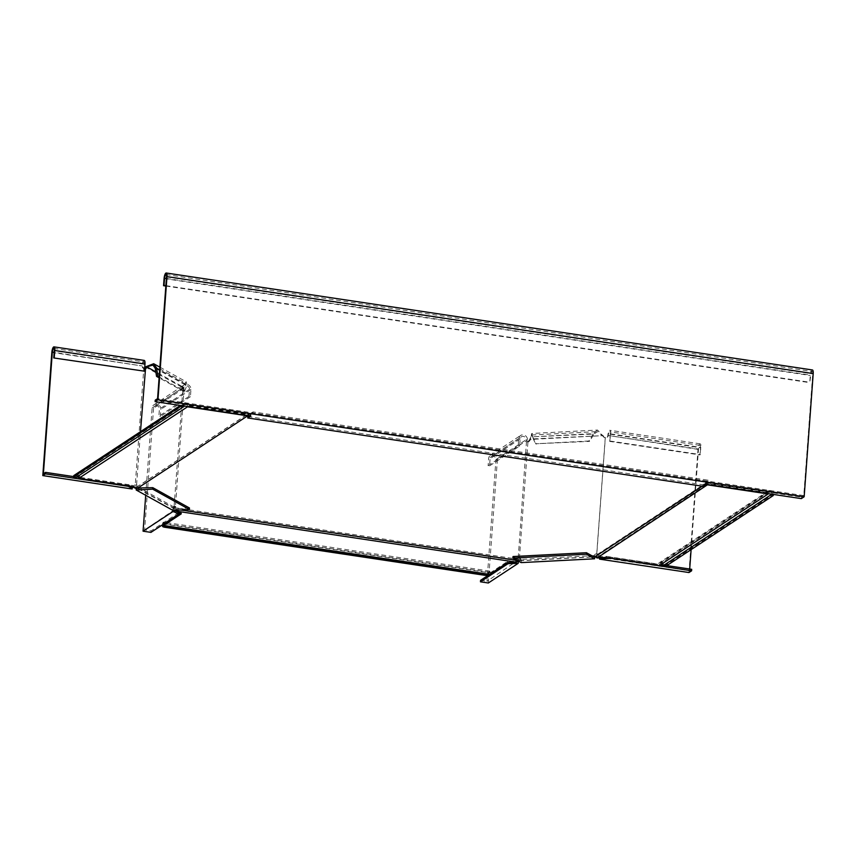<?xml version="1.0" encoding="UTF-8"?>
<svg xmlns="http://www.w3.org/2000/svg" width="856" height="856" viewBox="0 0 856 856"><rect width="100%" height="100%" fill="white"/><g stroke="black" fill="none" stroke-linecap="round" stroke-linejoin="round"><path stroke-width="0.64" stroke-dasharray="4.28 3.21" d="M662.202 563.826L662.298 562.51L664.213 564.885L772.593 493.559L771.042 490.937L771.459 494.468M659.43 565.527A1.851 1.712 -123.3 0 1 662.116 563.762M770.946 492.264A1.851 1.712 56.7 0 0 768.121 493.634M180.381 405.444A3.702 0.888 4.2 0 1 182.906 405.081L185.142 403.026L185.046 404.342A1.851 1.712 -123.3 0 1 187.603 406.525M78.142 476.129A1.851 1.712 56.7 0 0 76.291 475.915L76.387 474.588L75.499 474.952L185.142 403.026A3.082 2.857 56.7 0 1 188.802 405.808L80.047 477.38A3.082 2.857 -123.3 0 0 76.387 474.588L74.526 476.396A3.702 0.888 4.2 0 1 73.712 475.765M75.478 477.883L76.131 476L184.885 404.439L184.179 406.343M484.089 575.189L484.175 573.991L165.165 526.119A3.702 0.888 4.2 0 1 162.747 525.327L162.993 522.609L162.608 525.616M162.897 523.936A1.851 0.535 98.5 0 1 163.378 523.38A1.851 0.535 98.5 0 1 163.678 523.99M162.747 525.327L487.663 574.076L489.011 571.53L488.915 572.857A1.851 0.535 98.5 0 1 489.397 572.3A1.851 0.535 98.5 0 1 489.707 573.745A1.851 0.535 98.5 0 1 489.632 574.365L508.1 562.702M488.915 572.857L488.455 574.504M138.212 488.423L175.255 508.967L175.341 507.769L137.944 487.032L136.639 487.214L137.399 488.188L249.171 414.572L250.412 414.753L252.937 413.095L708.019 481.382L708.105 480.184L253.034 411.897L252.937 413.095M253.034 411.897L250.498 413.566L248.786 413.309L137.174 486.754M707.794 484.582L708.329 483.415L707.302 482.11L705.579 481.853L708.105 480.184M707.302 482.11L595.69 555.555L594.524 555.544L594.438 556.732M517.313 561.429L517.891 560.316L518.105 560.98L519.592 560.627L519.688 559.439L594.524 555.544M519.688 559.439L175.341 507.769M176.582 510.304L175.619 508.068M517.891 560.316L518.768 559.557M517.099 560.766L176.368 509.641M176.496 510.165L175.694 509.16L180.894 509.941M518.843 560.648L517.152 560.391M176.143 509.673L175.94 509.01M250.498 413.566L250.412 414.753M137.944 487.032L137.57 488.016M519.592 560.627L593.732 556.775M705.579 481.853L705.494 483.041L706.724 483.223L702.241 486.187M705.494 483.041L708.019 481.382M177.171 511.546L176.828 510.155M162.672 524.653L162.993 522.609A3.082 0.899 -81.5 0 1 163.56 522.171A3.082 0.899 -81.5 0 1 164.095 523.712M489.011 571.53A3.082 0.899 -81.5 0 1 489.579 571.08A3.082 0.899 -81.5 0 1 490.124 572.91L164.106 523.99M484.175 573.991A3.702 0.888 -175.8 0 0 487.663 574.076M180.349 513.3L181.376 512.626L181.279 513.825M181.376 512.626L177.267 510.347M490.124 572.91L507.383 561.547L516.371 561.097M247.94 415.577L249.171 414.572M248.347 415.246L247.577 414.283L248.786 413.309M136.639 487.214L247.577 414.283M136.382 487.46L137.142 488.434L136.607 488.894M135.837 488.615L136.211 487.631M188.802 405.808L247.213 414.582M182.906 405.081L74.526 476.396M135.922 487.428L131.813 485.149L80.047 477.38M131.813 485.149L131.728 486.336M515.526 562.306L515.612 561.119M507.383 561.547L507.298 562.734M595.69 555.555L596.525 556.229L595.637 556.946M707.441 484.132L706.724 483.223M596.525 556.229L597.649 556.871L708.329 483.415M597.124 556.593L596.247 557.32M598.237 558.005L598.323 556.807L597.649 556.871M662.298 562.51A3.082 2.857 56.7 0 0 658.317 564.147L767.062 492.585L708.65 483.822M773.129 495.645L773.214 494.447L666.803 564.478L666.717 565.677M664.213 564.885A3.702 0.888 -175.8 0 0 666.803 564.478M773.214 494.447A3.702 0.888 -175.8 0 0 773.407 494.19A3.702 0.888 -175.8 0 0 772.593 493.559M767.062 492.585A3.082 2.857 -123.3 0 1 771.042 490.937M598.323 556.807L606.551 556.379L606.455 557.577M606.551 556.379L658.317 564.147M521.165 562.617L521.315 560.53L520.63 560.145A2.461 2.119 -61 0 0 519.004 557.898L517.923 558.123A2.461 0.717 -81.5 0 0 517.12 560.883L486.978 581.288L487.385 575.842M518.212 557.898L526.472 441.717A2.461 0.717 -81.5 0 1 526.429 441.717A2.461 0.717 -81.5 0 1 526.012 439.791L495.924 459.597A3.082 2.857 56.7 0 0 491.312 456.58A3.082 2.857 56.7 0 0 490.081 458.72L489.557 465.878L488.102 465.664L518.201 445.858L518.725 438.7A4.622 4.28 -123.3 0 1 525.252 435.586A4.622 4.28 -123.3 0 1 527.467 440.005A2.461 0.717 -81.5 0 0 527.885 441.931A2.461 0.717 -81.5 0 0 527.938 441.942L519.389 558.347A2.461 0.717 -81.5 0 0 518.576 561.108L518.383 561.076M487.417 575.296L495.924 459.597M488.327 583L497.379 459.811A4.622 4.28 56.7 0 0 490.456 455.296A4.622 4.28 56.7 0 0 488.626 458.506L488.102 465.664M518.576 561.108L517.12 560.883M517.923 558.123L519.389 558.347M527.938 441.942L526.472 441.717M489.557 465.878L519.656 446.072L520.181 438.914A3.082 2.857 -123.3 0 1 524.535 436.838A3.082 2.857 -123.3 0 1 526.012 439.791L527.467 440.005L497.379 459.811M519.656 446.072L518.201 445.858M515.804 563.269L515.922 561.771L516.789 561.675M480.569 580.325L486.978 581.288M515.922 561.771L508.143 562.178M588.96 441L535.578 443.783L589.645 441.386L588.96 441L593.294 433.65L532.293 436.828L535.578 443.783M532.293 436.828L531.694 433.478L597.542 430.044L603.833 436.785A2.461 2.119 119 0 0 605.245 437.865L604.561 437.48A2.461 2.119 119 0 1 603.148 436.41L597.616 431.585L593.989 434.024L532.293 436.828C532.132 431.916 531.555 432.783 530.549 439.417L529.864 439.032L531.769 435.019L536.263 444.168M513.022 556.55L520.587 560.744L594 556.924M597.542 430.044L593.294 433.65L593.989 434.024L589.645 441.386M520.63 560.145L520.587 560.744M528.013 441.921L528.238 441.867A2.461 2.119 -61 0 0 529.821 440.647L530.549 439.417L603.287 435.629L529.864 439.032L529.136 440.262A2.461 2.119 -61 0 1 527.553 441.493L526.75 441.578M605.245 437.865L596.696 554.271A2.461 2.119 119 0 0 594.738 556.71L594.043 556.325A2.461 2.119 119 0 1 596.011 553.885L596.814 553.8L605.353 437.48L604.561 437.48M521.315 560.53A2.461 2.119 -61 0 0 519.699 558.283L519.474 558.251M519.004 557.898L519.699 558.283M528.238 441.867L527.553 441.493M691.113 549.616L698.507 449.047A3.082 0.899 98.5 0 1 699.93 445.355A3.082 0.899 98.5 0 1 700.443 447.763L699.919 454.921L609.697 441.386L610.221 434.227A3.082 0.899 -81.5 0 0 609.707 431.82A3.082 0.899 -81.5 0 0 608.274 435.501A2.461 2.279 -123.3 0 1 606.208 437.566L605.353 437.48M597.659 553.971L597.167 554.292A2.461 2.279 -123.3 0 1 598.9 556.924L599.382 556.603A2.461 2.279 -123.3 0 0 597.659 553.971L596.814 553.8M599.382 556.603L600.206 557.331L689.562 570.738L689.69 569.026M688.973 572.546L698.015 449.368A4.622 1.348 98.5 0 1 700.165 443.836A4.622 1.348 98.5 0 1 700.936 447.442L699.919 454.921M609.697 441.386L610.713 433.906A4.622 1.348 -81.5 0 0 609.932 430.29A4.622 1.348 -81.5 0 0 607.792 435.822A2.461 2.279 -123.3 0 1 605.716 437.887L605.47 437.887M599.296 557.952L598.9 556.924M610.189 441.065L700.411 454.6M601.147 558.818L601.265 557.331L600.206 557.331M691.702 569.326L689.562 570.738M601.265 557.331L609.033 556.924L660.714 564.682M662.886 565.003L666.835 565.591M609.033 556.924L608.958 557.952M596.011 553.885L596.696 554.271M136.264 488.776L136.329 487.92L137.709 487.845A2.461 1.102 87 0 0 136.981 485.01L135.74 484.656A2.461 2.279 56.7 0 0 133.664 486.722L132.755 487.192L43.399 473.775M136.586 484.742L140.48 431.692M143.979 371.504L144.504 364.346A3.082 0.899 -81.5 0 0 143.99 361.938A3.082 0.899 -81.5 0 0 142.556 365.619A2.461 2.279 56.7 0 0 144.29 368.251L145.124 368.422M144.215 360.408A4.622 1.348 -81.5 0 0 142.075 365.94A2.461 2.279 56.7 0 0 143.797 368.572L135.248 484.978A2.461 2.279 56.7 0 0 133.172 487.043L133.664 486.722L133.172 487.043M128.133 485.801L128.207 484.774L78.88 477.37M76.74 477.049L73.648 476.589M130.765 486.197L128.207 484.774M178.626 512.733L151.052 530.88L144.632 529.918L153.566 408.226A3.082 2.857 -123.3 0 1 157.921 406.151A3.082 2.857 -123.3 0 1 159.398 409.104L158.874 416.262L188.973 396.456L190.428 396.67L190.952 389.512A4.622 4.28 56.7 0 0 184.04 384.997A4.622 4.28 56.7 0 0 182.21 388.207A2.461 0.717 -81.5 0 0 182.617 390.133A2.461 0.717 -81.5 0 0 182.67 390.133L182.638 390.015A2.461 1.102 -93 0 1 181.975 388.442L181.739 387.073L186.18 381.755L187.057 385.018L184.629 391.128L159.163 377.004M184.629 391.128L183.259 391.192L159.109 377.806M182.638 390.015L184.008 389.94A2.461 1.102 -93 0 1 183.345 388.378L183.12 387.008L185.431 383.103L185.688 385.093L183.259 391.192M189.476 508.004L174.357 508.796L137.666 488.444M182.745 390.122L174.089 506.42A2.461 1.102 -93 0 0 173.993 506.42L175.362 506.345A2.461 1.102 -93 0 1 175.459 506.345L184.008 389.94M172.869 510.358L173.019 508.271A2.461 1.102 -93 0 1 173.993 506.42M136.329 487.92A2.461 1.102 87 0 0 135.601 485.085L135.494 484.978M144.76 368.358A2.461 1.102 87 0 1 144.247 368.679A2.461 1.102 87 0 1 144.15 368.669L144.033 368.647M173.019 508.271L174.399 508.197A2.461 1.102 -93 0 1 175.362 506.345M174.399 508.197L174.357 508.796M136.981 485.01L135.601 485.085M144.15 368.669L145.531 368.604M188.973 396.456L189.497 389.298A3.082 2.857 56.7 0 0 184.885 386.281A3.082 2.857 56.7 0 0 183.666 388.421A2.461 0.717 -81.5 0 0 184.083 390.347A2.461 0.717 -81.5 0 0 184.126 390.347L184.404 390.208M175.576 506.752L174.121 506.538A2.461 0.717 -81.5 0 0 173.319 509.299L174.774 509.513A2.461 0.717 -81.5 0 1 175.576 506.752L175.865 506.527M174.774 509.513L144.632 529.918M145.702 495.292L152.111 408.012A4.622 4.28 -123.3 0 1 158.638 404.888A4.622 4.28 -123.3 0 1 160.864 409.318L160.34 416.476L158.874 416.262M173.094 510.347L173.319 509.299M182.67 390.133L184.126 390.347M190.428 396.67L160.34 416.476M151.052 530.88L150.945 532.379M155.204 368.187L185.688 385.093L187.057 385.018L159.687 369.846M145.392 366.924L181.739 387.073L183.12 387.008L155.813 371.868M175.459 506.345L174.089 506.42M812.43 369.963A4.622 1.348 -81.5 0 0 810.279 375.495L809.755 382.653L810.771 375.174A3.082 0.899 -81.5 0 1 812.194 371.483A3.082 0.899 -81.5 0 1 812.718 373.89L803.773 495.592L157.579 398.629M247.876 416.498L702.776 484.753L705.793 482.773L801.441 497.122L803.773 495.592M165.871 285.647L810.247 382.332M249.021 415.738L250.883 414.518L155.236 400.159M702.669 486.251L702.776 484.753M165.839 286.032L809.755 382.653M801.334 498.62L801.441 497.122M705.686 484.261L705.793 482.773M250.776 416.005L250.883 414.518M165.069 527.317L165.165 526.119M248.807 414.871L248.047 413.897M707.045 483.629L707.933 482.912M518.725 438.7L488.626 458.506M520.181 438.914L490.081 458.72M529.821 440.647L529.136 440.262M698.015 449.368L608.274 435.501L698.507 449.047M610.713 433.906L700.936 447.442M610.221 434.227L700.443 447.763M603.833 436.785L603.148 436.41M51.842 352.405L142.075 365.94L54.163 352.362M144.504 364.346L54.281 350.8M152.111 408.012L182.21 388.207L183.666 388.421L153.566 408.226M190.952 389.512L160.864 409.318M189.497 389.298L159.398 409.104M181.975 388.442L183.345 388.378M166.396 278.489L810.771 375.174M166.513 276.927L812.718 373.89M164.084 278.532L810.279 375.495M768.859 492.061L660.104 563.633M489.397 572.3L163.378 523.38M489.579 571.08L166.257 522.567M165.914 522.524L163.56 522.171M768.185 491.034L659.43 562.595M527.885 441.931L526.429 441.717M490.456 455.296L520.555 435.49M491.312 456.58L521.4 436.774M531.362 435.843L531.715 433.939L532.261 435.79M531.769 435.019L597.616 431.585M520.309 558.487L519.624 558.112M700.165 443.836L609.932 430.29M699.93 445.355L609.707 431.82M604.636 437.651L603.94 437.266M53.768 348.392L143.99 361.938M133.557 486.797L132.659 487.877M152.935 365.073L185.431 383.103M159.89 367.171L186.18 381.755M144.247 368.679L145.627 368.604M182.617 390.133L184.083 390.347M153.941 404.802L184.04 384.997M154.797 406.086L184.885 386.281M166 274.519L812.194 371.483"/><path stroke-width="1.28" d="M662.758 565.998L771.459 494.468A3.702 0.888 4.2 0 1 773.321 495.389A3.702 0.888 4.2 0 1 773.129 495.645L666.717 565.677A3.702 0.888 4.2 0 1 662.758 565.998L662.202 563.826A1.851 1.712 -123.3 0 0 662.116 563.762M771.598 493.891L771.459 494.468M78.752 478.386L187.507 406.825L247.609 415.845L136.607 488.894L131.728 486.336L78.752 478.386A1.851 1.712 56.7 0 0 78.142 476.129M162.897 523.936L162.576 526.183L488.466 575.082A3.702 0.888 4.2 0 1 484.089 575.189L165.069 527.317A3.702 0.888 -175.8 0 1 162.554 526.28L162.672 524.653M488.487 574.194L488.466 575.082M163.678 523.99A1.851 0.535 98.5 0 1 163.689 524.824A1.851 0.535 98.5 0 1 163.614 525.445L181.279 513.825L176.903 511.235L516.436 562.189L518.843 560.648M176.903 511.235L176.496 510.165M517.152 560.391L180.894 509.941M152.785 487.663L152.678 489.151L189.369 509.502L189.476 508.004L152.785 487.663L137.57 488.016M586.446 552.73L586.339 554.217L512.915 558.048L513.022 556.55L586.446 552.73L593.732 556.775L595.123 556.678L702.241 486.187M180.349 513.3L164.106 523.99A3.082 0.899 -81.5 0 0 164.095 523.712M516.436 562.189L507.298 562.734L489.632 574.365L163.614 525.445M73.809 476.706A3.702 0.888 -175.8 0 0 73.616 476.963A3.702 0.888 -175.8 0 0 75.478 477.883L184.179 406.343A3.702 0.888 -175.8 0 0 180.22 406.675L73.809 476.706L73.894 475.508L180.306 405.487A3.702 0.888 4.2 0 1 180.381 405.444M73.616 476.963L73.712 475.765A3.702 0.888 4.2 0 1 73.894 475.508M184.115 405.733L184.179 406.343M707.794 484.582L597.071 557.984L595.123 556.678M597.071 557.984L606.455 557.577L659.43 565.527L768.185 493.955L708.072 484.935M487.385 575.842L487.417 575.296M517.12 560.883L518.576 561.108L518.137 563.387L508.036 563.676L480.462 581.823L480.569 580.325L489.621 574.365M480.462 581.823L488.327 583L518.137 563.387M515.922 561.771L515.804 563.269M508.036 563.676L508.1 562.702M512.915 558.048L521.165 562.617L594.578 558.797L586.339 554.217M594.738 556.71L594.578 558.797M689.69 569.026L691.113 549.616M608.958 557.952L691.595 570.824L688.973 572.546L599.607 559.139L599.296 557.952M601.265 557.331L601.147 558.818L599.607 559.139M660.714 564.682L662.886 565.003M666.835 565.591L691.702 569.326L691.595 570.824M601.147 558.818L608.926 558.412M140.48 431.692L145.531 368.604A2.461 1.102 87 0 0 145.627 368.604A2.461 1.102 87 0 0 146.365 367.866L146.772 366.85L152.935 365.073L155.204 368.187L156.573 368.112L157.953 376.33L156.573 376.405L159.109 377.806M73.648 476.589L45.539 472.373L43.399 473.775L52.334 352.084A3.082 0.899 98.5 0 1 53.768 348.392A3.082 0.899 98.5 0 1 54.281 350.8L53.757 357.958L144.461 371.183L144.985 364.025A4.622 1.348 -81.5 0 0 144.215 360.408L53.992 346.873A4.622 1.348 98.5 0 1 54.763 350.489L54.238 357.648M133.664 486.722L132.092 486.925L131.984 488.423L128.09 486.262L45.422 473.86L45.539 472.373M45.422 473.86L42.8 475.594L51.842 352.405A4.622 1.348 98.5 0 1 53.992 346.873M133.172 487.043L131.984 488.423M42.8 475.594L132.166 489.001M144.461 371.183L53.757 357.958M78.88 477.37L76.74 477.049M132.092 486.925L130.765 486.197M159.163 377.004L157.953 376.33M155.204 368.187L156.573 376.405M152.678 489.151L136.179 490.007L172.869 510.358L189.369 509.502M138.212 488.423L137.677 488.188M144.76 368.358A2.461 1.102 87 0 0 144.985 367.941L145.392 366.924L146.772 366.85L155.813 371.868M145.392 366.924L153.684 363.725L156.573 368.112L159.687 369.846M136.264 488.776L136.179 490.007M174.442 510.304L178.626 512.733L178.519 514.231L150.945 532.379L143.07 531.191L145.702 495.292M143.07 531.191L172.88 511.578L173.094 510.347M174.742 510.583L174.624 512.07L172.88 511.578M174.624 512.07L178.519 514.231M249.021 415.738L247.876 416.498L247.759 417.985L702.669 486.251L705.686 484.261L801.334 498.62L804.159 496.758L813.2 373.58A4.622 1.348 -81.5 0 0 812.43 369.963L166.225 273A4.622 1.348 -81.5 0 0 164.084 278.532L163.549 285.69L165.839 286.032M247.759 417.985L250.776 416.005L155.129 401.657L155.236 400.159L157.579 398.629L166.513 276.927A3.082 0.899 -81.5 0 0 166 274.519A3.082 0.899 -81.5 0 0 164.566 278.211L164.042 285.369L165.871 285.647M155.129 401.657L157.953 399.795L804.159 496.758M157.953 399.795L166.995 276.616A4.622 1.348 -81.5 0 0 166.225 273M180.22 406.675L180.306 405.487M54.163 352.362L52.334 352.084M144.985 364.025L54.763 350.489M144.985 367.941L146.365 367.866M164.566 278.211L166.396 278.489M166.995 276.616L813.2 373.58M773.321 495.389L773.385 494.426M153.684 363.725L159.89 367.171"/></g></svg>
